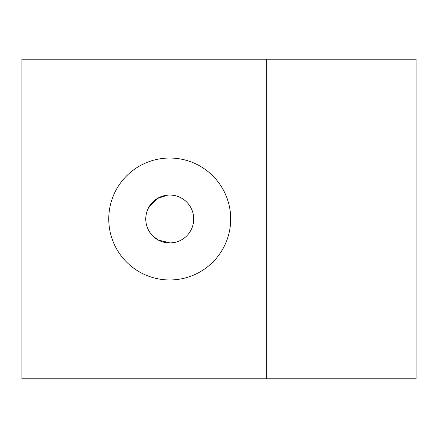<?xml version="1.0" encoding="UTF-8"?>
<svg xmlns="http://www.w3.org/2000/svg" width="438" height="438" viewBox="0 0 438 438"><rect width="100%" height="100%" fill="white"/><g stroke="black" fill="none" stroke-linecap="round" stroke-linejoin="round"><path stroke-width="0.66" d="M266.665 378.81L416.1 378.81L416.1 59.19L266.665 59.19L266.665 378.81L21.9 378.81L21.9 59.19L266.665 59.19M152.621 235.792L158.233 240.035A23.97 23.97 0 0 1 148.69 207.508A23.97 23.97 0 0 1 181.217 197.965A23.97 23.97 0 0 1 190.76 230.492A23.97 23.97 0 0 1 158.233 240.035C154.039 237.746 150.771 234.396 148.416 229.983C144.874 222.663 144.874 215.337 148.416 208.017L157.253 198.529L167.787 195.107M173.426 195.315L171.039 195.063M163.79 195.775L156.935 198.726M158.233 240.035L170.327 242.964L175.052 242.373M198.956 165.498A60.97 60.97 0 0 1 223.227 248.231A60.97 60.97 0 0 1 140.494 272.502A60.97 60.97 0 0 1 116.223 189.769A60.97 60.97 0 0 1 198.956 165.498"/></g></svg>
